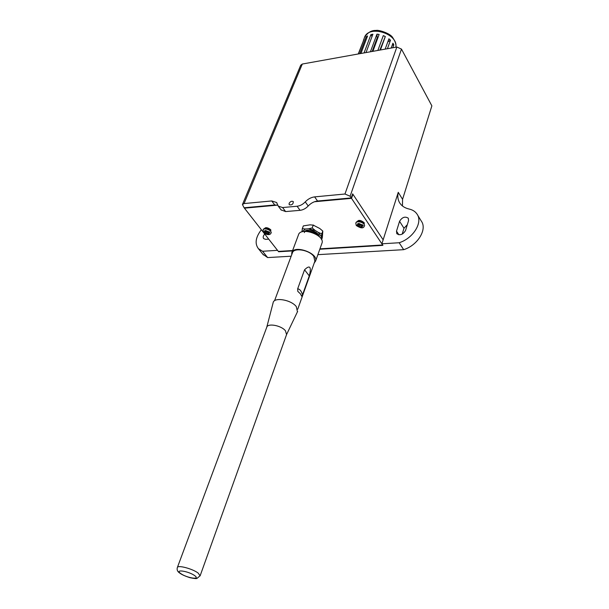 <?xml version="1.0" encoding="UTF-8"?>
<svg xmlns="http://www.w3.org/2000/svg" width="609" height="609" viewBox="0 0 609 609"><rect width="100%" height="100%" fill="white"/><g stroke="black" fill="none" stroke-linecap="round" stroke-linejoin="round"><path stroke-width="0.91" d="M319.809 249.226L382.909 245.351L381.881 243.813L383.152 239.824L352.657 193.86L351.241 197.925L350.114 196.235L344.968 194.012L314.632 196.882C311.13 197.331 308.002 198.998 305.261 201.883C302.848 204.411 300.123 205.865 297.093 206.245L300.07 210.326L285.613 211.582L282.599 207.54L278.283 206.154L276.593 202.5L271.728 200.947L244.057 203.566L302.308 64.036L396.855 47.022L401.476 49.093L431.872 105.859L402.564 199.318L398.256 192.322L383.152 239.824L352.938 194.286L351.522 198.351L382.65 244.97L319.953 248.837M292.617 250.527L278.351 251.403L244.43 208.164L277.339 205.149M352.489 194.324L352.938 194.286M314.465 201.746L351.522 198.351M244.43 208.164L244.605 207.73M289.108 203.376C290.394 201.396 291.787 200.81 293.294 201.602C293.249 204.228 291.886 205.279 289.214 204.753L289.108 203.376M402.564 199.318L402.465 205.979M417.462 214.817L421.261 221.029C427.503 229.212 417.759 245.32 403.668 249.675L317.875 254.661M291.163 256.214L267.64 257.584L262.806 254.166M407.314 224.698L403.988 228.268L402.184 234.145M302.308 64.036L300.724 65.201L242.489 204.418M244.057 203.566L242.435 204.54L244.118 207.776L274.743 204.959L271.728 200.947M300.07 210.326C303.092 209.96 305.809 208.514 308.207 205.994C310.94 203.117 314.054 201.465 317.548 201.023L351.241 197.925M281.038 209.839L285.613 211.582M277.734 205.271L274.743 204.959M282.599 207.54L297.093 206.245M261.36 229.745C255.597 237.266 254.608 243.57 258.391 248.662L262.578 251.266L277.514 250.337L278.633 251.761L278.777 251.38M268.721 239.131L265.608 239.352L263.674 238.629C262.791 237.365 263.141 235.835 264.732 234.039M262.578 251.266L267.64 257.584M292.472 250.908L278.633 251.761M381.881 243.813L399.169 242.74L403.668 249.675M399.169 242.74C413.344 238.317 423.186 222.133 416.944 213.972C415.209 211.475 412.62 209.839 409.179 209.054C405.076 208.111 402.016 206.2 400.006 203.337C397.913 200.216 397.334 196.547 398.256 192.322M396.512 231.146L399.573 221.295C402.146 217.192 405.054 216.165 408.296 218.205L408.563 220.618L405.541 230.522C402.991 234.648 400.075 235.698 396.802 233.681L396.512 231.146L398.857 234.792M308.276 231.298L308.481 231.268C312.889 231.26 316.025 232.676 317.898 235.508M306.03 231.359L308.725 230.133M307.225 231.412L306.73 230.788M319.39 236.3L315.995 232.295M304.964 231.367L306.89 230.217M304.317 232.585C305.01 230.781 306.989 229.981 310.255 230.172M307.142 231.428L315.348 233.392L308.085 231.534M315.432 233.156L317.601 235.287M318.583 234.625L318.994 235.363M315.69 234.092L315.348 233.392M307.568 231.359L307.332 230.491M306.86 230.225L304.569 231.39M318.933 235.173L319.063 236.459M321.194 238.941L321.423 236.688L318.317 232.417L315.295 230.545L308.603 228.763L305.467 228.999L301.98 231.862M319.504 236.871L318.697 234.792C315.211 230.994 311.016 229.54 306.114 230.43L304.508 231.397M308.603 228.763L312.211 227.956L313.247 225.132L310.05 224.843L303.343 225.893L302.292 228.702L305.467 228.999M318.317 232.417L321.78 233.886L322.8 231.055L319.74 228.482L313.247 225.132M321.59 239.672L322.328 237.624L322.8 231.055M306.121 230.522L304.934 231.367M319.466 236.825L318.461 234.457M321.78 233.886L321.423 236.688M312.211 227.956L315.295 230.545M301.995 231.519L302.292 228.702M264.656 230.72L265.76 230.491L266.925 231.999L269.148 231.77L269.848 232.668L267.625 232.897L268.797 234.381L267.602 234.465L266.43 232.988L264.633 233.118L263.933 232.227L265.73 232.09L264.656 230.72L264.184 232.684L267.496 234.351M267.625 232.897L268.013 231.922M266.43 232.988L266.856 231.915M264.633 233.118L265.022 232.143M267.602 234.465L268.021 233.399M265.73 232.09L266.156 231.017M357.772 223.67L359.036 223.412L360.117 225.033L362.614 224.774L363.261 225.733L360.764 225.992L361.845 227.568L360.505 227.667L359.417 226.091L357.399 226.236L356.752 225.284L358.77 225.132L357.772 223.67L356.965 225.772L360.406 227.545M360.764 225.992L361.107 224.957M359.417 226.091L359.889 224.691M359.5 224.12L359.097 224.15M357.399 226.236L357.749 225.208M360.505 227.667L360.962 226.289M360.97 225.368L360.711 224.987M358.77 225.132L359.234 223.739M177.409 567.398L266.727 327.337C267.518 322.915 281.289 325.419 285.454 330.786L286.565 334.585M297.451 311.785L296.309 306.639C291.148 299.658 273.685 296.842 273.106 302.818L266.742 327.299M297.687 288.773L297.801 291.376L300.374 293.797L301.691 296.248L302.513 294.84C301.501 291.201 299.887 289.176 297.687 288.773L304.553 269.787C307.225 267.206 308.984 266.438 309.821 267.488C310.62 268.592 310.445 271.401 309.281 275.915L302.513 294.84M309.281 275.915L304.553 269.787M274.537 300.755L292.366 252.994C293.523 247.307 309.273 249.781 313.787 256.427L314.868 261.208M314.236 262.981L315.599 261.048C318.614 253.116 293.637 244.453 291.78 252.781L291.711 254.752M321.872 243.448L322.009 243.06C325.077 234.983 300.389 226.434 298.456 234.899L291.917 252.4M379.849 50.083L385.322 36.532L380.419 49.984M372.145 51.468L377.169 37.887L376.963 34.142L379.125 34.431L372.883 51.339M364.045 52.93L370.934 34.591L372.883 34.218L366.017 52.572M391.199 48.042L392.934 43.186L393.817 44.822L392.775 47.761M385.177 49.123L388.907 38.801L390.491 40.194L387.423 48.72M359.774 53.699L366.138 36.898L367.577 35.923L360.939 53.485M370.409 51.78L376.963 34.142M377.862 50.44L383.289 35.619L385.322 36.532M358.252 53.973L364.015 39.25L358.442 53.935M392.242 45.112L393.817 44.822M387.758 41.968L390.491 40.194M370.934 34.591L372.015 36.548M366.138 36.898L366.945 37.598M401.476 49.093L350.114 196.235M308.207 205.994L305.261 201.883M396.855 47.022L344.968 194.012M317.548 201.023L314.632 196.882M399.573 221.295L403.988 228.268M270.982 233.171L271.035 233.026C272.147 230.331 263.796 227.187 263.073 230.027L263.628 232.501C267.161 235.645 270.594 234.846 271.035 233.026L271.287 232.394M265.851 230.628L268.752 231.862M269.452 232.767L268.691 234.259M270.853 230.514L270.792 229.821C268.95 228.253 267.214 227.553 265.593 227.713L263.377 229.266C265.273 227.507 267.762 227.926 270.853 230.514M270.525 230.133L270.229 229.631M364.357 226.053L364.41 225.893C365.491 222.795 356.471 219.963 355.808 223.183L356.257 225.513C360.916 228.497 363.634 228.626 364.41 225.893L364.631 225.231M359.12 223.564L362.165 224.873M362.819 225.84L361.746 227.446M364.311 223.45L364.235 222.787C361.875 220.823 359.927 220.07 358.381 220.534L356.075 222.384C358.244 220.222 360.992 220.572 364.311 223.45M180.629 573.488C174.311 568.928 188.691 571.128 194.796 575.703C200.917 580.24 186.658 577.971 180.629 573.488M200.095 575.893L198.237 573.138C192.794 568.798 177.425 564.726 177.348 567.573C176.686 569.879 177.577 571.782 180.036 573.282C181.962 574.721 185.296 576.19 190.023 577.705C194.309 578.588 196.631 578.816 196.981 578.39L200.155 575.718L286.664 334.311M363.413 40.4L364.304 38.055C367.798 24.383 398.4 33.213 395.85 47.205M278.283 206.154L281.297 210.181M276.593 202.5L276.882 202.888M258.391 248.662L263.453 254.965M312.881 224.995L313.757 225.223M263.126 229.898L263.377 229.266M355.854 223.039L356.075 222.384M286.603 334.493L297.649 311.374M314.998 260.85L297.725 309.227M322.009 243.06L315.599 261.048M364.585 37.309C367.691 32.46 371.574 30.176 376.233 30.45C377.702 29.62 389.927 32.985 392.638 37.492C395.31 41.435 396.39 44.678 395.873 47.205"/></g></svg>
